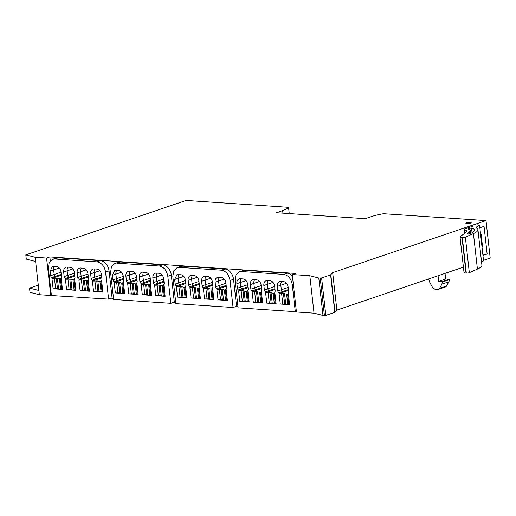<?xml version="1.0" encoding="UTF-8"?>
<svg xmlns="http://www.w3.org/2000/svg" width="516" height="516" viewBox="0 0 516 516"><rect width="100%" height="100%" fill="white"/><g stroke="black" fill="none" stroke-linecap="round" stroke-linejoin="round"><path stroke-width="0.77" d="M470.508 223.099A2.677 0.535 -6.4 0 0 471.16 222.667A2.677 0.535 -6.4 0 0 469.399 222.364A2.677 0.535 -6.4 0 0 466.49 222.835A2.677 0.535 -6.4 0 0 465.838 223.267A2.677 0.535 -6.4 0 0 467.599 223.57A2.677 0.535 -6.4 0 0 470.508 223.099M479.848 227.756L484.04 226.331L487.143 254.014L482.95 255.439M332.678 272.654L336.877 310.103L334.8 312.335L330.601 274.886L332.678 272.654L486.001 220.596L383.594 213.714A25.078 4.992 -6.4 0 0 371.481 216.559L365.225 218.687L276.395 212.715L282.652 210.593A25.078 4.992 -6.4 0 0 288.541 207.329L186.134 200.44L25.8 254.878L35.153 257.265L46.569 258.032L49.839 256.923L295.5 273.435L292.237 274.544L309.826 275.725L318.785 278.014L321.616 277.937L325.822 315.386L322.984 315.463L314.025 313.173L309.826 275.725M330.601 274.886L321.616 277.937M480.577 234.283L481.131 234.245L482.518 246.616L481.963 246.654M482.828 254.311L487.143 254.014M486.001 220.596L490.2 258.045L483.498 260.322M463.413 267.14L336.877 310.103M51.394 295.287L48.362 268.262L49.194 262.534L52.664 259.271L54.793 259L96.95 261.831C101.588 262.715 104.464 266.14 105.574 272.106L108.605 299.132L50.768 295.481L46.569 258.032M50.284 260.877L49.839 256.923M237.966 306.736L235.76 306.588M175.737 302.55L173.531 302.402M113.501 298.371L111.301 298.222M280.594 304.053L289.599 304.672L288.283 292.953A1.671 1.213 -108.8 0 0 288.637 291.682L288.128 287.122A5.347 3.883 -108.8 0 0 283.529 281.639L280.769 281.459A5.347 3.883 -108.8 0 0 279.633 281.601A5.347 3.883 -108.8 0 0 277.337 286.399L277.847 290.953L281.336 289.773L280.82 285.213A5.347 3.883 71.2 0 1 281.652 281.517A5.347 3.883 -108.8 0 0 280.82 285.213L281.336 289.773A1.671 1.213 -108.8 0 0 282.774 291.482A1.671 1.213 71.2 0 1 281.336 289.773L288.167 287.451M282.865 292.333L282.774 291.482L282.865 292.333M267.107 303.15L276.112 303.769L274.796 292.043A1.671 1.213 -108.8 0 0 275.151 290.772L274.641 286.219A5.347 3.883 -108.8 0 0 270.042 280.736L267.282 280.549A5.347 3.883 -108.8 0 0 266.146 280.698A5.347 3.883 -108.8 0 0 263.85 285.49L264.36 290.05L267.849 288.863L267.333 284.31A5.347 3.883 71.2 0 1 268.165 280.607A5.347 3.883 -108.8 0 0 267.333 284.31L267.849 288.863A1.671 1.213 -108.8 0 0 269.288 290.579A1.671 1.213 71.2 0 1 267.849 288.863L274.673 286.548M269.378 291.424L269.288 290.579L269.378 291.424M253.62 302.241L262.625 302.86L261.309 291.14A1.671 1.213 -108.8 0 0 261.664 289.869L261.154 285.309A5.347 3.883 -108.8 0 0 256.549 279.827L253.788 279.646A5.347 3.883 -108.8 0 0 252.653 279.788A5.347 3.883 -108.8 0 0 250.363 284.587L250.873 289.141L254.362 287.96L253.846 283.4A5.347 3.883 71.2 0 1 254.678 279.704A5.347 3.883 -108.8 0 0 253.846 283.4L254.362 287.96A1.671 1.213 -108.8 0 0 255.794 289.67A1.671 1.213 71.2 0 1 254.362 287.96L261.186 285.638M255.891 290.521L255.794 289.67L255.891 290.521M247.699 284.735L240.869 287.051L240.359 282.491A5.347 3.883 71.2 0 1 241.191 278.795A5.347 3.883 71.2 0 0 240.359 282.491L240.869 287.051A1.671 1.213 -108.8 0 0 242.307 288.767A1.671 1.213 71.2 0 1 240.869 287.051L237.386 288.238A1.671 1.213 -108.8 0 0 238.824 289.947L238.914 290.798M242.404 289.611L242.307 288.767L242.404 289.611M218.333 299.873L227.363 300.493L226.053 288.767A1.671 1.213 -108.8 0 0 226.408 287.496L225.892 282.942A5.347 3.883 -108.8 0 0 221.293 277.46L218.532 277.273A5.347 3.883 -108.8 0 0 217.397 277.421A5.347 3.883 -108.8 0 0 215.108 282.213L215.617 286.773L219.1 285.587L218.59 281.033A5.347 3.883 71.2 0 1 219.423 277.331A5.347 3.883 -108.8 0 0 218.59 281.033L219.1 285.587A1.671 1.213 -108.8 0 0 220.538 287.302A1.671 1.213 71.2 0 1 219.1 285.587L225.931 283.271M220.635 288.147L220.538 287.302L220.635 288.147M204.846 298.964L213.876 299.583L212.56 287.863A1.671 1.213 -108.8 0 0 212.921 286.593L212.405 282.033A5.347 3.883 -108.8 0 0 207.806 276.55L205.046 276.37A5.347 3.883 -108.8 0 0 203.91 276.512A5.347 3.883 -108.8 0 0 201.614 281.31L202.13 285.864L205.613 284.684L205.104 280.124A5.347 3.883 71.2 0 1 205.936 276.428A5.347 3.883 -108.8 0 0 205.104 280.124L205.613 284.684A1.671 1.213 -108.8 0 0 207.051 286.393A1.671 1.213 71.2 0 1 205.613 284.684L212.444 282.362M207.148 287.244L207.051 286.393L207.148 287.244M191.352 298.055L200.389 298.68L199.073 286.954A1.671 1.213 -108.8 0 0 199.434 285.683L198.918 281.13A5.347 3.883 -108.8 0 0 194.319 275.647L191.559 275.46A5.347 3.883 -108.8 0 0 190.423 275.608A5.347 3.883 -108.8 0 0 188.127 280.401L188.643 284.961L192.126 283.774L191.617 279.221A5.347 3.883 71.2 0 1 192.442 275.518A5.347 3.883 -108.8 0 0 191.617 279.221L192.126 283.774A1.671 1.213 -108.8 0 0 193.565 285.49A1.671 1.213 71.2 0 1 192.126 283.774L198.957 281.459M193.661 286.335L193.565 285.49L193.661 286.335M185.47 280.549L178.639 282.871L178.13 278.311A5.347 3.883 71.2 0 1 178.955 274.615A5.347 3.883 71.2 0 0 178.13 278.311L178.639 282.871A1.671 1.213 -108.8 0 0 180.078 284.58A1.671 1.213 71.2 0 1 178.639 282.871L175.156 284.052A1.671 1.213 -108.8 0 0 176.588 285.767L176.685 286.612M180.174 285.432L180.078 284.58L180.174 285.432M156.135 295.687L165.133 296.307L163.817 284.587A1.671 1.213 -108.8 0 0 164.172 283.316L163.662 278.756A5.347 3.883 -108.8 0 0 159.063 273.274L156.303 273.093A5.347 3.883 -108.8 0 0 155.168 273.235A5.347 3.883 -108.8 0 0 152.871 278.034L153.387 282.587L156.87 281.407L156.361 276.847A5.347 3.883 71.2 0 1 157.186 273.151A5.347 3.883 -108.8 0 0 156.361 276.847L156.87 281.407A1.671 1.213 -108.8 0 0 158.309 283.116A1.671 1.213 71.2 0 1 156.87 281.407L163.701 279.085M158.406 283.968L158.309 283.116L158.406 283.968M142.609 294.778L151.646 295.404L150.33 283.677A1.671 1.213 -108.8 0 0 150.685 282.407L150.175 277.853A5.347 3.883 -108.8 0 0 145.577 272.371L142.816 272.184A5.347 3.883 -108.8 0 0 141.681 272.332A5.347 3.883 -108.8 0 0 139.385 277.124L139.894 281.684L143.383 280.498L142.874 275.944A5.347 3.883 71.2 0 1 143.7 272.242A5.347 3.883 -108.8 0 0 142.874 275.944L143.383 280.498A1.671 1.213 -108.8 0 0 144.822 282.213A1.671 1.213 71.2 0 1 143.383 280.498L150.214 278.182M144.919 283.058L144.822 282.213L144.919 283.058M129.123 293.875L138.159 294.494L136.843 282.774A1.671 1.213 -108.8 0 0 137.198 281.504L136.688 276.944A5.347 3.883 -108.8 0 0 132.09 271.461L129.329 271.281A5.347 3.883 -108.8 0 0 128.194 271.422A5.347 3.883 -108.8 0 0 125.898 276.221L126.407 280.775L129.897 279.595L129.387 275.034A5.347 3.883 71.2 0 1 130.213 271.339A5.347 3.883 -108.8 0 0 129.387 275.034L129.897 279.595A1.671 1.213 -108.8 0 0 131.335 281.304A1.671 1.213 71.2 0 1 129.897 279.595L136.727 277.273M131.432 282.155L131.335 281.304L131.432 282.155M123.24 276.37L116.41 278.685L115.9 274.125A5.347 3.883 71.2 0 1 116.726 270.429A5.347 3.883 71.2 0 0 115.9 274.125L116.41 278.685A1.671 1.213 -108.8 0 0 117.848 280.401A1.671 1.213 71.2 0 1 116.41 278.685L112.92 279.872A1.671 1.213 -108.8 0 0 114.359 281.581L114.455 282.433M117.938 281.246L117.848 280.401L117.938 281.246M93.899 291.508L102.903 292.127L101.588 280.401A1.671 1.213 -108.8 0 0 101.942 279.13L101.433 274.577A5.347 3.883 -108.8 0 0 96.834 269.094L94.073 268.907A5.347 3.883 -108.8 0 0 92.938 269.055A5.347 3.883 -108.8 0 0 90.642 273.848L91.151 278.408L94.641 277.221L94.131 272.667A5.347 3.883 71.2 0 1 94.957 268.965A5.347 3.883 -108.8 0 0 94.131 272.667L94.641 277.221A1.671 1.213 -108.8 0 0 96.079 278.937A1.671 1.213 71.2 0 1 94.641 277.221L101.471 274.905M96.169 279.782L96.079 278.937L96.169 279.782M80.412 290.598L89.416 291.218L88.101 279.498A1.671 1.213 -108.8 0 0 88.455 278.227L87.946 273.667A5.347 3.883 -108.8 0 0 83.347 268.185L80.586 268.004A5.347 3.883 -108.8 0 0 79.451 268.146A5.347 3.883 -108.8 0 0 77.155 272.945L77.664 277.498L81.154 276.318L80.644 271.758A5.347 3.883 71.2 0 1 81.47 268.062A5.347 3.883 -108.8 0 0 80.644 271.758L81.154 276.318A1.671 1.213 -108.8 0 0 82.592 278.027A1.671 1.213 71.2 0 1 81.154 276.318L87.984 273.996M82.683 278.879L82.592 278.027L82.683 278.879M66.925 289.695L75.929 290.315L74.614 278.588A1.671 1.213 -108.8 0 0 74.968 277.318L74.459 272.764A5.347 3.883 -108.8 0 0 69.86 267.282L67.099 267.095A5.347 3.883 -108.8 0 0 65.964 267.243A5.347 3.883 -108.8 0 0 63.668 272.035L64.177 276.595L67.667 275.409L67.151 270.855A5.347 3.883 71.2 0 1 67.983 267.153A5.347 3.883 -108.8 0 0 67.151 270.855L67.667 275.409A1.671 1.213 -108.8 0 0 69.105 277.124A1.671 1.213 71.2 0 1 67.667 275.409L74.491 273.093M69.196 277.969L69.105 277.124L69.196 277.969M61.004 272.184L54.18 274.506L53.664 269.945A5.347 3.883 71.2 0 1 54.496 266.25A5.347 3.883 71.2 0 0 53.664 269.945L54.18 274.506A1.671 1.213 -108.8 0 0 55.612 276.215A1.671 1.213 71.2 0 1 54.18 274.506L50.691 275.686A1.671 1.213 -108.8 0 0 52.129 277.402L52.226 278.247M55.709 277.066L55.612 276.215L55.709 277.066M292.237 274.544L296.436 311.993L314.025 313.173M322.984 315.463L318.785 278.014M334.8 312.335L325.822 315.386M481.783 245.035L482.344 245.074M289.244 213.579L288.541 207.329M35.153 257.265L35.63 261.496L26.277 259.109L25.8 254.878M35.63 261.496L39.351 294.713L29.999 292.327L29.528 288.096L38.274 285.122M39.351 294.713L50.768 295.481M288.399 289.573L279.285 292.669L279.382 293.514M274.912 288.67L265.798 291.759L265.895 292.611M261.425 287.76L252.311 290.856L252.408 291.701M247.938 286.851L238.824 289.947M226.169 285.393L217.055 288.489L217.146 289.334M212.682 284.484L203.568 287.58L203.659 288.425M199.195 283.581L190.075 286.67L190.172 287.522M185.708 282.671L176.588 285.767M163.94 281.207L154.819 284.303L154.916 285.148M150.453 280.304L141.332 283.394L141.429 284.245M136.966 279.395L127.845 282.491L127.942 283.336M123.472 278.485L114.359 281.581M101.71 277.028L92.59 280.124L92.686 280.968M88.217 276.118L79.103 279.214L79.2 280.059M74.73 275.215L65.616 278.305L65.713 279.156M61.243 274.306L52.129 277.402M38.881 290.482L29.528 288.096M438.065 275.75L438.697 281.407L442.212 281.639L442.264 282.084L441.909 284.135L439.535 288.386L438.458 289.328L434.898 289.231L432.537 287.457L429.331 281.523L428.706 278.924M438.452 289.328L445.424 286.96A3.341 2.425 -108.8 0 0 446.508 286.019L448.881 281.768A3.341 2.425 -108.8 0 0 449.236 279.717L449.184 279.272L445.669 279.04L438.697 281.407M445.669 279.04L445.037 273.377M449.184 279.272L442.212 281.639M61.211 278.459L59.469 278.853L56.289 278.195L51.942 278.343L61.34 275.151M62.378 288.883L58.598 289.134L57.431 278.711M58.553 288.689L53.109 288.767L51.942 278.343M55.644 288.934L54.477 278.517M57.463 288.612L56.289 278.195M74.697 279.369L72.956 279.756L69.776 279.098L65.429 279.253L74.826 276.06M75.871 289.792L72.085 290.044L70.918 279.62M72.04 289.592L66.596 289.67L65.429 279.253M69.131 289.844L67.964 279.42M70.95 289.521L69.776 279.098M88.184 280.278L86.443 280.665L83.269 280.007L78.916 280.156L88.313 276.969M89.358 290.695L85.579 290.947L84.405 280.53M85.527 290.502L80.083 290.579L78.916 280.156M82.624 290.747L81.451 280.33M84.437 290.431L83.269 280.007M101.678 281.181L99.93 281.568L97.892 281.433L98.259 281.014L92.403 281.065L101.8 277.872M102.845 291.605L99.066 291.856L97.892 281.433M99.014 291.405L93.57 291.482L92.403 281.065M96.111 291.656L94.938 281.233M97.924 291.334L96.756 280.917M123.447 282.645L121.699 283.032L118.525 282.375L114.171 282.529L123.569 279.337M124.614 293.069L120.834 293.32L119.66 282.897M120.783 292.869L115.339 292.946L114.171 282.529M117.88 293.12L116.706 282.697M119.693 292.798L118.525 282.375M136.934 283.555L135.186 283.942L132.012 283.284L127.658 283.432L137.056 280.246M138.101 293.972L134.321 294.223L133.154 283.8M134.27 293.778L128.826 293.856L127.658 283.432M131.367 294.023L130.193 283.606M133.18 293.701L132.012 283.284M150.42 284.458L148.673 284.845L145.499 284.187L141.145 284.342L150.543 281.149M151.588 294.881L147.808 295.133L146.641 284.709M147.757 294.681L142.313 294.759L141.145 284.342M144.854 294.933L143.687 284.51M146.667 294.61L145.499 284.187M163.907 285.367L162.159 285.754L158.986 285.096L154.632 285.245L164.036 282.059M165.075 295.784L161.295 296.036L160.128 285.619M161.244 295.591L155.8 295.668L154.632 285.245M158.341 295.836L157.174 285.419M160.154 295.52L158.986 285.096M185.676 286.825L183.928 287.219L180.755 286.561L176.401 286.709L185.799 283.516M186.844 297.248L183.064 297.5L181.896 287.077M183.012 297.055L177.569 297.132L176.401 286.709M180.11 297.3L178.942 286.883M181.922 296.977L180.755 286.561M199.163 287.735L197.415 288.122L194.242 287.464L189.888 287.618L199.292 284.426M200.331 298.158L196.551 298.409L195.383 287.986M196.499 297.958L191.062 298.035L189.888 287.618M193.597 298.209L192.429 287.786M195.409 297.887L194.242 287.464M212.65 288.644L210.909 289.031L207.729 288.373L203.375 288.521L212.779 285.335M213.817 299.061L210.038 299.312L208.87 288.895M209.986 298.867L204.549 298.945L203.375 288.521M207.084 299.112L205.916 288.696M208.896 298.796L207.729 288.373M226.137 289.547L224.395 289.934L221.216 289.276L216.868 289.431L226.266 286.238M227.304 299.97L223.525 300.222L222.357 289.798M223.48 299.77L218.036 299.848L216.868 289.431M220.571 300.022L219.403 289.599M222.383 299.699L221.216 289.276M247.906 291.011L246.164 291.398L242.984 290.74L238.637 290.895L248.035 287.702M249.073 301.434L245.294 301.686L244.126 291.263M245.242 301.234L239.805 301.312L238.637 290.895M242.339 301.486L241.172 291.063M244.152 301.163L242.984 290.74M261.393 291.921L259.651 292.308L256.471 291.65L252.124 291.798L261.522 288.605M262.56 302.337L258.78 302.589L257.613 292.166M258.735 302.144L253.292 302.221L252.124 291.798M255.826 302.389L254.659 291.972M257.645 302.066L256.471 291.65M274.88 292.824L273.138 293.211L269.958 292.553L265.611 292.707L275.009 289.515M276.054 303.247L272.267 303.498L271.1 293.075M272.222 303.047L266.778 303.124L265.611 292.707M269.313 303.298L268.146 292.875M271.132 302.976L269.958 292.553M288.367 293.733L286.625 294.12L283.452 293.462L279.098 293.61L288.496 290.424M289.541 304.15L285.761 304.401L284.587 293.985M285.709 303.956L280.265 304.034L279.098 293.61M282.807 304.201L281.633 293.785M284.619 303.885L283.452 293.462M472.985 226.131L464 229.181L466.954 230.916L465.954 232.4L460.304 236.515A5.85 1.161 -6.4 0 0 460.02 236.928A5.85 1.161 -6.4 0 0 462.02 237.573L462.33 237.592A2.006 0.4 -6.4 0 0 465.348 237.173L473.443 233.587A31.766 6.321 -6.4 0 0 477.932 229.685A31.766 6.321 -6.4 0 0 476.274 227.969L476.597 226.917L479.577 225.363L476.926 224.731M464 229.181L464.477 233.471M476.274 227.969L475.926 227.608M469.27 232.258L467.432 233.6A1.671 0.335 -6.4 0 0 467.348 233.716A1.671 0.335 -6.4 0 0 468.58 233.903A1.671 0.335 -6.4 0 0 470.431 233.555A28.251 5.624 -6.4 0 0 474.449 230.078A28.251 5.624 -6.4 0 0 471.534 228.007L468.051 228.73L470.444 230.529L469.27 232.258L469.444 233.806M479.577 225.363L483.557 260.857L481.551 261.909M460.02 236.928L464.007 272.422A5.85 1.161 -6.4 0 0 466.006 273.067L466.309 273.087A2.006 0.4 -6.4 0 0 469.328 272.667L477.423 269.081A31.766 6.321 -6.4 0 0 481.918 265.185L477.932 229.685M237.386 288.238L236.876 283.677A5.347 3.883 71.2 0 1 239.166 278.879A5.347 3.883 71.2 0 1 240.301 278.737L243.062 278.924A5.347 3.883 -108.8 0 1 247.661 284.4L248.177 288.96A1.671 1.213 -108.8 0 1 247.822 290.231L249.131 301.957L240.134 301.338M241.488 271.545L283.645 274.377C288.283 275.267 291.159 278.692 292.269 284.651L295.3 311.683L238.089 307.839L235.057 280.807L235.889 275.086L239.36 271.816L244.977 270.358A10.03 7.276 -108.8 0 0 242.849 270.629L239.36 271.816M277.847 290.953A1.671 1.213 -108.8 0 0 279.285 292.669M264.36 290.05A1.671 1.213 -108.8 0 0 265.798 291.759M250.873 289.141A1.671 1.213 -108.8 0 0 252.311 290.856M292.398 275.983A10.03 7.276 -108.8 0 0 287.135 273.196L244.977 270.358M296.358 311.322L295.3 311.683M175.156 284.052L174.64 279.498L176.936 274.699L180.832 274.738A5.347 3.883 -108.8 0 1 185.431 280.22L185.941 284.78A1.671 1.213 -108.8 0 1 185.586 286.051L186.902 297.771L177.897 297.151M179.258 267.365L221.416 270.197C226.053 271.081 228.93 274.506 230.039 280.472L233.071 307.497L175.859 303.653L172.828 276.628L173.66 270.9L177.13 267.63L182.748 266.179A10.03 7.276 -108.8 0 0 180.613 266.45L177.13 267.636M215.617 286.773A1.671 1.213 -108.8 0 0 217.055 288.489M202.13 285.864A1.671 1.213 -108.8 0 0 203.568 287.58M188.643 284.961A1.671 1.213 -108.8 0 0 190.075 286.67M233.071 307.497L236.56 306.317L233.529 279.285A10.03 7.276 -108.8 0 0 224.899 269.01L182.748 266.179M112.92 279.872L112.411 275.312L114.707 270.513L118.603 270.558A5.347 3.883 -108.8 0 1 123.201 276.034L123.711 280.594A1.671 1.213 -108.8 0 1 123.356 281.865L124.672 293.591L115.636 292.965M117.029 263.179L159.186 266.011C163.824 266.901 166.694 270.326 167.81 276.286L170.841 303.318L113.623 299.474L110.592 272.442L111.424 266.72L114.9 263.45L120.512 261.993A10.03 7.276 -108.8 0 0 118.383 262.263L114.9 263.45M153.387 282.587A1.671 1.213 -108.8 0 0 154.819 284.303M139.894 281.684A1.671 1.213 -108.8 0 0 141.332 283.394M126.407 280.775A1.671 1.213 -108.8 0 0 127.845 282.491M170.841 303.318L174.324 302.131L171.293 275.105A10.03 7.276 -108.8 0 0 162.669 264.831L120.512 261.993M50.691 275.686L50.181 271.132L52.471 266.333L56.367 266.372A5.347 3.883 -108.8 0 1 60.972 271.855L61.481 276.415A1.671 1.213 -108.8 0 1 61.127 277.685L62.442 289.405L53.438 288.786M91.151 278.408A1.671 1.213 -108.8 0 0 92.59 280.124M77.664 277.498A1.671 1.213 -108.8 0 0 79.103 279.214M64.177 276.595A1.671 1.213 -108.8 0 0 65.616 278.305M108.605 299.132L112.095 297.951L109.063 270.919A10.03 7.276 -108.8 0 0 100.439 260.644L58.282 257.813A10.03 7.276 -108.8 0 0 56.154 258.084L52.664 259.271M324.416 315.56L320.21 278.111M330.827 274.77L335.026 312.219M282.652 210.593L282.936 213.153M286.483 283.29L277.337 286.399M272.99 282.387L263.85 285.49M259.503 281.478L250.363 284.587M246.016 280.575L236.876 283.677M224.247 279.111L215.108 282.213M210.76 278.201L201.614 281.31M197.273 277.298L188.127 280.401M183.786 276.389L174.64 279.498M162.018 274.925L152.871 278.034M148.531 274.022L139.385 277.124M135.044 273.112L125.898 276.221M121.557 272.209L112.411 275.312M99.788 270.745L90.642 273.848M86.301 269.836L77.155 272.945M72.808 268.933L63.668 272.035M59.321 268.023L50.181 271.132M439.535 288.386L446.508 286.019M448.881 281.768L441.909 284.135M442.264 282.084L449.236 279.717M61.572 289.16L60.404 278.737M59.469 278.853L60.636 289.27M75.059 290.063L73.891 279.64M72.956 279.756L74.123 290.179M88.552 290.972L87.378 280.549M86.443 280.665L87.61 291.082M102.039 291.875L100.872 281.459M99.93 281.568L101.097 291.991M123.808 293.34L122.634 282.916M121.699 283.032L122.866 293.456M137.295 294.249L136.127 283.826M135.186 283.942L136.353 294.359M150.782 295.152L149.614 284.735M148.673 284.845L149.846 295.268M164.269 296.061L163.101 285.638M162.159 285.754L163.333 296.171M186.037 297.526L184.87 287.102M183.928 287.219L185.102 297.635M199.524 298.429L198.357 288.005M197.415 288.122L198.589 298.545M213.011 299.338L211.844 288.915M210.909 289.031L212.076 299.448M226.498 300.241L225.331 289.824M224.395 289.934L225.563 300.357M248.267 301.705L247.1 291.282M246.164 291.398L247.332 301.821M261.754 302.615L260.586 292.191M259.651 292.308L260.819 302.724M275.241 303.518L274.073 293.101M273.138 293.211L274.306 303.634M288.734 304.427L287.56 294.004M286.625 294.12L287.793 304.537M464.374 229.278L464.813 233.226M469.328 272.667L465.348 237.173M466.309 273.087L462.33 237.592M473.443 233.587L477.423 269.081M476.739 228.22L476.597 226.917M466.006 273.067L462.02 237.573M468.418 228.904L468.373 228.511M469.334 228.188L469.47 229.375M472.063 232.742L471.534 228.007M287.135 273.196L283.645 274.377M293.327 284.297L292.269 284.651M224.899 269.01L221.416 270.197M233.529 279.285L230.039 280.472M162.669 264.831L159.186 266.011M171.293 275.105L167.81 276.286M100.439 260.644L96.95 261.831M58.282 257.813L54.793 259M109.063 270.919L105.574 272.106M470.766 233.406L470.444 230.529"/></g></svg>
